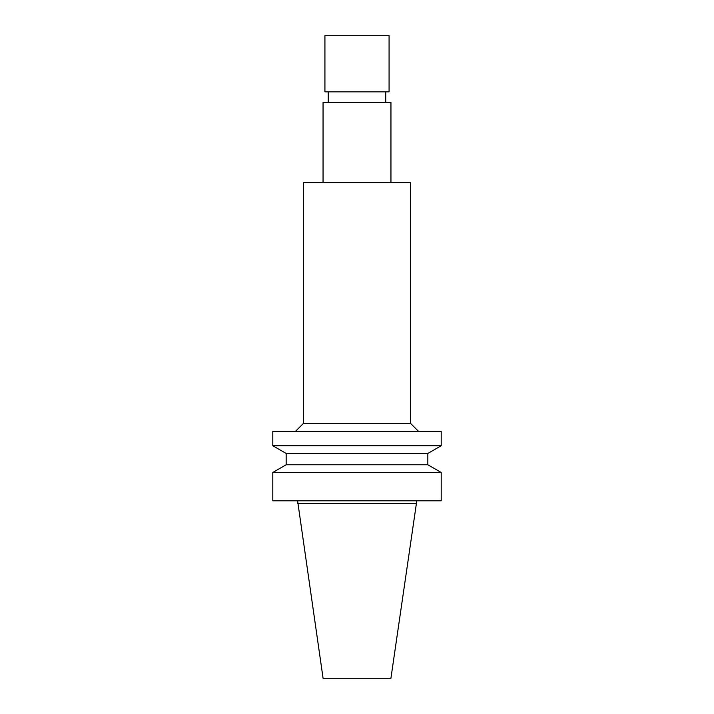 <?xml version="1.0" encoding="UTF-8"?>
<svg xmlns="http://www.w3.org/2000/svg" width="714" height="714" viewBox="0 0 714 714"><rect width="100%" height="100%" fill="white"/><g stroke="black" fill="none" stroke-linecap="round" stroke-linejoin="round"><path stroke-width="1.07" d="M357 91.838L324.924 91.838L324.924 35.7L389.076 35.7L389.076 91.838L357 91.838M441.198 472.472L441.198 500.809L272.802 500.809L272.802 472.472L441.198 472.472L427.838 464.76L286.162 464.76L286.162 453.461L272.802 445.741L272.802 431.31L441.198 431.31L441.198 445.741L272.802 445.741M390.951 182.722L390.951 102.53L323.049 102.53L323.049 182.722M303.539 423.295L410.461 423.295L410.461 182.722L303.539 182.722L303.539 423.295L295.516 431.31M427.838 464.76L427.838 453.461L286.162 453.461M297.595 503.486L416.405 503.486L390.915 678.3L323.085 678.3L297.595 500.809M385.738 102.53L385.738 91.838M328.262 102.53L328.262 91.838M410.461 423.295L418.484 431.31M427.838 453.461L441.198 445.741M286.162 464.76L272.802 472.472M416.405 503.486L416.405 500.809"/></g></svg>
